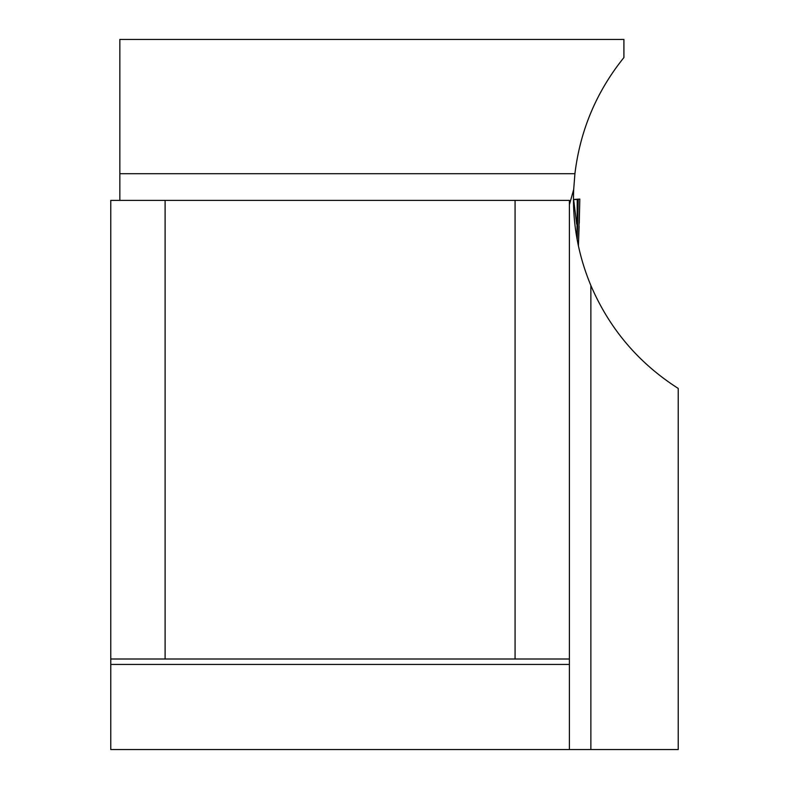 <?xml version="1.0" encoding="UTF-8"?>
<svg xmlns="http://www.w3.org/2000/svg" width="789" height="789" viewBox="0 0 789 789"><rect width="100%" height="100%" fill="white"/><g stroke="black" fill="none" stroke-linecap="round" stroke-linejoin="round"><path stroke-width="1.18" d="M515.069 200.386L110.776 200.386L110.776 659.002L515.069 659.002L515.069 200.386L569.402 200.386L569.402 659.002L515.069 659.002M569.402 204.755L573.692 189.429L574.925 173.698C580.171 130.313 596.504 91.603 623.912 57.558L623.912 39.45L119.839 39.45L119.839 200.386M590.872 749.55L678.224 749.55L678.224 388.435C638.557 363.068 609.443 328.757 590.872 285.5L590.872 749.55L110.776 749.55L110.776 659.002M573.692 189.429C572.291 222.616 578.021 254.64 590.872 285.5M165.108 200.386L165.108 659.002M569.402 749.55L569.402 659.002M577.923 199.252L575.063 199.607L578.238 199.213L577.627 224.599A7.239 1.065 -178.6 0 0 576.66 224.086L573.633 199.459L579.816 199.084L578.406 245.813M577.834 199.262L579.816 199.084L579.254 223.129M576.946 238.377L577.252 199.341L575.151 199.597M579.077 226.907A7.239 4.764 -176.8 0 0 579.106 226.67A7.239 4.764 -176.8 0 0 579.106 226.374L578.396 245.783M569.402 664.437L110.776 664.437M574.925 173.698L119.839 173.698M577.627 224.599L577.193 239.728"/></g></svg>
